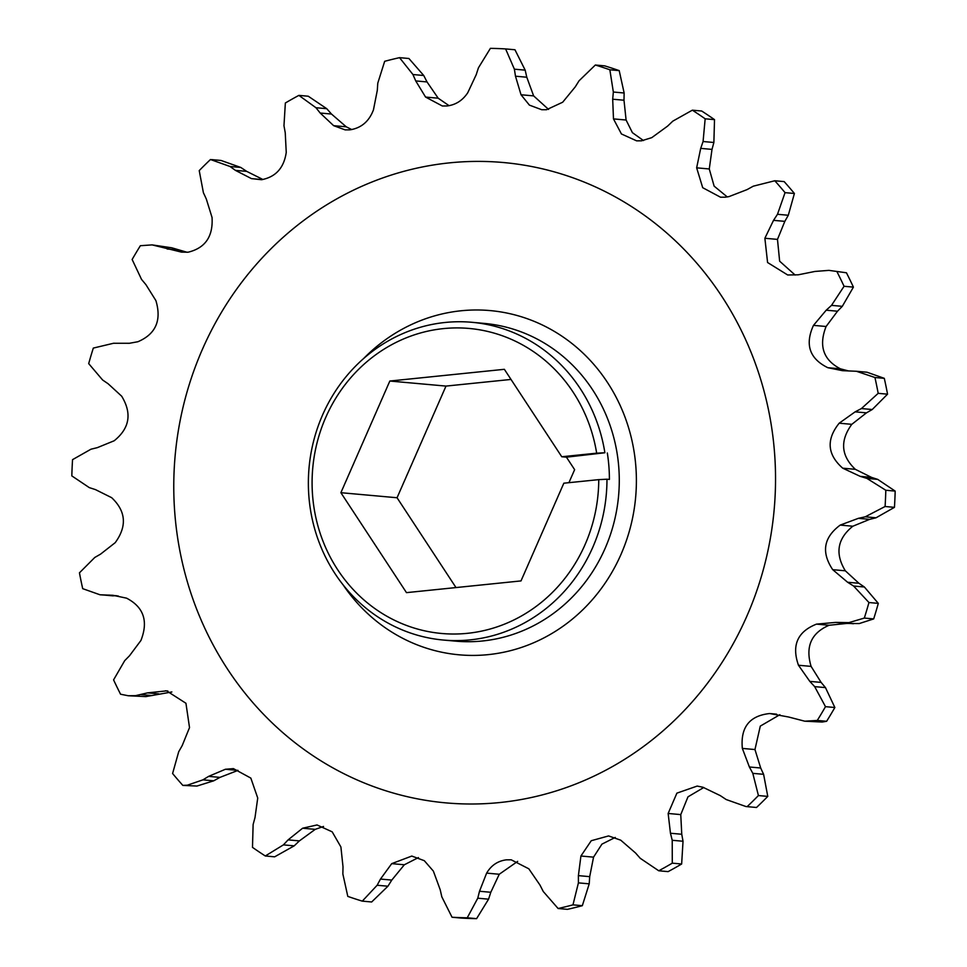 <?xml version="1.0" encoding="UTF-8"?>
<svg xmlns="http://www.w3.org/2000/svg" width="967" height="967" viewBox="0 0 967 967"><rect width="100%" height="100%" fill="white"/><g stroke="black" fill="none" stroke-linecap="round" stroke-linejoin="round"><path stroke-width="1.45" d="M604.883 452.761L596.663 453.172A153.137 143.249 -84.9 0 0 443.43 328.611A153.137 143.249 -84.9 0 0 312.595 495.6A153.137 143.249 -84.9 0 0 467.412 633.325A153.137 143.249 -84.9 0 0 598.754 479.632L606.974 479.221A159.507 149.22 95.1 0 1 470.155 639.876A159.507 149.22 95.1 0 1 443.357 640.045A159.507 149.22 95.1 0 1 308.364 482.098A159.507 149.22 95.1 0 1 445.183 322.47A159.507 149.22 95.1 0 1 471.981 322.301A159.507 149.22 95.1 0 1 604.883 452.761L566.432 457.173L574.628 469.66L568.922 482.678M606.974 479.221L609.403 479.439A159.507 149.22 -84.9 0 0 607.324 452.991M262.408 179.608L251.493 178.629L235.404 170.361L230.013 166.481L210.48 159.519A435.005 406.926 -84.9 0 0 199.226 170.603L203.396 192.687L206.309 198.997L212.039 217.454C213.211 236.492 205.234 248.072 188.106 252.206L181.518 252.121L152.109 244.893L140.372 245.715A435.005 406.926 -84.9 0 0 132.141 259.494L141.533 279.403L145.884 284.6L155.905 300.616C161.779 320.391 155.772 334.098 137.882 341.738L129.385 343.285L113.55 343.261L93.316 348.084A435.005 406.926 -84.9 0 0 88.698 363.628L102.611 379.995L108.086 383.73L121.673 396.192C132.153 413.453 129.651 428.308 114.179 440.771L97.329 447.648L90.971 449.208L72.549 459.651A435.005 406.926 -84.9 0 0 71.824 475.897L89.278 487.61L95.479 489.616L111.664 497.679C125.988 511.241 127.173 526.241 115.206 542.668L100.556 554.139L94.766 557.476L79.451 572.827A435.005 406.926 -84.9 0 0 82.703 588.661L100 594.778L112.897 595.285L126.568 598.162C143.732 607.107 148.507 621.213 140.904 640.505L129.493 655.783L124.695 660.666L113.586 679.874A435.005 406.926 -84.9 0 0 120.561 694.221L128.224 695.744L135.513 695.672L147.528 692.868L166.614 690.873L185.942 703.263L189.52 727.607L182.171 745.642L178.702 751.746L172.597 773.515A435.005 406.926 -84.9 0 0 182.836 785.397L196.954 786.05L213.719 780.816L219.944 777.383L238.015 770.397L225.408 769.261L208.642 776.368L202.925 779.849L187.332 785.192L182.836 785.397M817.272 720.439L826.628 721.285L822.192 722.035L804.774 721.201L817.272 720.439A435.005 406.926 -84.9 0 0 825.492 706.659L834.859 707.506L825.467 687.597L821.116 682.4L811.095 666.384C805.209 646.657 811.216 632.95 829.118 625.262L816.499 624.126C797.473 631.669 791.465 645.376 798.476 665.248L809.814 681.384L814.673 686.63L825.492 706.659M776.561 714.166L769.672 713.537L788.564 716.994L804.774 721.201M816.499 624.126L835.657 622.41L848.857 622.639L864.317 618.07L873.684 618.916L859.216 623.57L846.959 623.425L829.118 625.262M128.224 695.744L145.872 696.603L171.872 691.961M251.493 178.629L261.549 179.717C275.74 176.997 283.972 167.895 286.244 152.399L285.241 132.733L283.972 125.746L285.35 102.998A435.005 406.926 -84.9 0 1 298.876 95.382L308.243 96.216L326.749 108.691L331.488 114.046L346.246 126.81L333.639 125.674L345.159 129.88L349.885 129.844C361.247 128.091 369.104 121.419 373.455 109.851L377.299 90.354L377.783 83.162L384.673 61.308A435.005 406.926 -84.9 0 1 399.54 57.657L408.896 58.491L423.739 75.499L427.027 81.941L438.184 98.199L425.565 97.063L442.33 105.983L447.092 105.959C455.723 104.871 462.613 100.459 467.75 92.747L476.199 74.725L478.435 67.823L490.402 48.35A435.005 406.926 -84.9 0 1 505.608 48.918L514.964 49.764L525.178 70.144L526.785 77.227L533.627 95.89L521.02 94.754L529.396 105.113L541.738 109.73L546.56 109.706L562.673 102.224L575.22 86.921L579.064 80.781L595.346 65.019L604.701 65.865A435.005 406.926 -84.9 0 1 619.206 70.615L624.138 93.001L623.993 100.23L626.096 120.029L613.477 118.893L621.43 133.966L636.612 140.844L641.496 140.819L651.77 137.64L667.605 126.109L672.802 121.153L692.348 110.178L701.704 111.024A435.005 406.926 -84.9 0 1 714.516 119.642L713.876 142.487L712.002 149.389L709.27 168.971L696.651 167.835L702.707 187.695L720.512 197.208L725.419 197.183L728.985 196.603L747.056 189.617L753.281 186.184L774.797 180.756L784.164 181.603A435.005 406.926 -84.9 0 1 794.403 193.485L788.298 215.254L784.829 221.358L777.48 239.393L764.873 238.257L767.58 262.516L787.682 274.979L798.234 274.809L815 271.437L828.924 270.373L846.439 272.779L828.924 270.373M548.567 109.416L533.627 95.89M643.466 140.553L632.406 132.66L626.096 120.029M727.281 196.942L714.129 186.135L709.27 168.971M795.116 275.027L779.644 261.187L777.48 239.393M853.414 287.126L842.305 306.334L837.507 311.217L826.096 326.495L813.489 325.359L826.205 310.202L831.511 305.367L844.058 286.28L853.414 287.126A435.005 406.926 -84.9 0 0 846.439 272.779M848.663 370.965L840.432 368.838C823.28 359.929 818.505 345.823 826.096 326.495M884.297 378.339L867 372.222L856.399 371.268L874.942 377.505L884.297 378.339A435.005 406.926 -84.9 0 1 887.549 394.173L872.234 409.524L866.444 412.861L851.794 424.332C839.827 440.759 841.012 455.759 855.336 469.321L842.728 468.185L860.219 476.356L866.928 478.411L885.808 490.257L895.176 491.103L877.722 479.39L871.521 477.384L855.336 469.321M894.451 507.349L876.029 517.792L869.671 519.352L852.821 526.229L840.214 525.093L858.37 518.336L865.235 516.813L885.095 506.503L894.451 507.349A435.005 406.926 -84.9 0 0 895.176 491.103M873.684 618.916A435.005 406.926 -84.9 0 0 878.302 603.372L864.389 587.005L858.914 583.27L845.327 570.808C834.847 553.595 837.349 538.728 852.821 526.229M826.628 721.285A435.005 406.926 -84.9 0 0 834.859 707.506M225.408 769.261L233.41 768.62L250.84 778.097L257.73 798.029L254.998 817.611L253.124 824.513L252.484 847.358A435.005 406.926 -84.9 0 0 265.296 855.976L274.652 856.822L294.198 845.847L299.395 840.891L315.23 829.36L302.611 828.223L317.031 824.96L332.189 831.838L340.904 846.971L343.007 866.77L342.862 873.999L347.794 896.385A435.005 406.926 -84.9 0 0 362.299 901.135L371.654 901.981L387.936 886.219L391.78 880.079L404.327 864.776L391.72 863.64L411.797 856.061L424.308 860.69L433.373 871.11L440.215 889.773L441.822 896.856L452.036 917.236L461.392 918.082A435.005 406.926 -84.9 0 0 476.598 918.65L488.565 899.177L490.801 892.275L499.25 874.253L486.643 873.116C491.224 865.344 497.812 860.92 506.43 859.832L511.229 859.808L528.816 868.801L539.973 885.059L543.261 891.501L558.104 908.509L567.46 909.343A435.005 406.926 -84.9 0 0 582.327 905.692L589.217 883.838L589.701 876.646L593.545 857.149L580.925 856.013L591.248 840.722L608.569 835.935L620.754 840.19L635.512 852.954L640.251 858.309L658.757 870.784L668.124 871.618A435.005 406.926 -84.9 0 0 681.65 864.002L683.028 841.254L681.759 834.267L680.756 814.601L668.149 813.465L676.888 793.145L697.183 786.074L702.9 787.235L720.294 795.623L726.193 799.54L745.956 806.538L756.52 807.481A435.005 406.926 -84.9 0 0 767.774 796.397L763.604 774.313L760.691 768.003L754.961 749.546L760.292 726.108L779.873 714.71M756.52 807.481L745.956 806.538M680.756 814.601L687.984 796.832L703.771 787.513M593.545 857.149L601.933 844.131L615.242 837.434M499.83 802.537A321.467 300.713 -84.9 0 0 774.482 452A321.467 300.713 -84.9 0 0 449.486 162.867A321.467 300.713 -84.9 0 0 174.822 513.404A321.467 300.713 -84.9 0 0 499.83 802.537M558.104 908.509A435.005 406.926 -84.9 0 0 572.972 904.858L582.327 905.692M580.925 856.013L578.399 875.631L578.411 882.871L572.972 904.858M658.757 870.784A435.005 406.926 -84.9 0 0 672.283 863.156L681.65 864.002M668.149 813.465L670.457 833.24L672.222 840.275L672.283 863.156M747.165 806.635A435.005 406.926 -84.9 0 0 758.418 795.551L767.774 796.397M769.672 713.537C749.485 715.737 740.384 727.365 742.342 748.41L749.389 766.988L752.809 773.346L758.418 795.551M864.317 618.07A435.005 406.926 -84.9 0 0 868.946 602.526L878.302 603.372M840.214 525.093C823.594 537.459 821.104 552.314 832.72 569.672L847.612 582.255L853.595 586.026L868.946 602.526M885.095 506.503A435.005 406.926 -84.9 0 0 885.808 490.257M842.728 468.185C827.256 454.563 826.084 439.562 839.187 423.195L855.142 411.845L861.428 408.558L878.181 393.339A435.005 406.926 -84.9 0 0 874.942 377.505M813.489 325.359C804.737 344.542 809.512 358.66 827.825 367.702L842.499 370.675L856.399 371.268M844.058 286.28A435.005 406.926 -84.9 0 0 837.084 271.932M764.873 238.257L773.527 220.343L777.492 214.287L785.047 192.651A435.005 406.926 -84.9 0 0 774.797 180.756M696.651 167.835L700.7 148.374L703.082 141.52L705.161 118.796A435.005 406.926 -84.9 0 0 692.348 110.178M613.477 118.893L612.691 99.214L613.344 92.022L609.851 69.781A435.005 406.926 -84.9 0 0 595.346 65.019M521.02 94.754L515.484 76.2L514.384 69.177L505.608 48.918M425.565 97.063L415.725 80.914L412.945 74.532L399.54 57.657M333.639 125.674L320.186 113.03L315.955 107.724L298.876 95.382M302.611 828.223L288.093 839.876L283.404 844.88L265.296 855.976M391.72 863.64L380.478 879.063L377.142 885.252L362.299 901.135M452.036 917.236A435.005 406.926 -84.9 0 0 467.242 917.804L476.598 918.65M486.643 873.116L479.499 891.26L477.771 898.198L467.242 917.804M499.25 874.253L517.683 861.367M404.327 864.776L418.421 857.584M315.23 829.36L323.534 826.447M100 594.778L118.337 596.035M152.109 244.893L171.763 247.794L187.127 252.29M211.628 159.603L221.044 160.462L240.807 167.46L246.706 171.377L262.19 179.125M351.758 129.566L346.246 126.81M449.075 105.681L438.184 98.199M609.851 69.781L619.206 70.615M705.161 118.796L714.516 119.642M785.047 192.651L794.403 193.485M878.181 393.339L887.549 394.173M511.011 379.439L445.992 386.087L397.05 497.751L455.989 587.561M596.663 453.172L561.754 456.75L504.363 369.309L389.834 381.034L340.892 492.699L406.478 592.638L521.008 580.913L563.834 483.198L598.754 479.632M397.05 497.751L340.892 492.699M445.992 386.087L389.834 381.034M566.432 457.173L561.754 456.75M443.357 640.045L455.662 641.145A159.507 149.22 -84.9 0 0 482.473 640.988A159.507 149.22 -84.9 0 0 619.279 481.361A159.507 149.22 -84.9 0 0 484.286 323.413L471.981 322.301M363.495 358.66A172.803 161.646 95.1 0 1 461.126 310.77A172.803 161.646 95.1 0 1 635.827 466.203A172.803 161.646 95.1 0 1 488.19 654.635A172.803 161.646 95.1 0 1 343.116 584.878M853.45 623.739L842.656 622.772M851.794 424.332L839.187 423.195M866.444 412.861L855.142 411.845M872.234 409.524L861.428 408.558M877.722 479.39L866.928 478.411M871.521 477.384L860.219 476.356M840.432 368.838L827.825 367.702M113.236 595.89L102.442 594.91M116.874 595.781L108.933 595.068M167.847 691.018L165.357 690.801M152 695.563L141.194 694.596M158.83 693.883L147.528 692.868M213.719 780.816L202.925 779.849M219.944 777.383L208.642 776.368M294.198 845.847L283.404 844.88M299.395 840.891L288.093 839.876M387.936 886.219L377.142 885.252M391.78 880.079L380.478 879.063M488.565 899.177L477.771 898.198M490.801 892.275L479.499 891.26M589.217 883.838L578.411 882.871M589.701 876.646L578.399 875.631M683.028 841.254L672.222 840.275M681.759 834.267L670.457 833.24M754.961 749.546L742.342 748.41M763.604 774.313L752.809 773.346M760.691 768.003L749.389 766.988M811.095 666.384L798.476 665.248M825.467 687.597L814.673 686.63M821.116 682.4L809.814 681.384M845.327 570.808L832.72 569.672M864.389 587.005L853.595 586.026M858.914 583.27L847.612 582.255M869.671 519.352L858.37 518.336M876.029 517.792L865.235 516.813M846.959 623.425L835.657 622.41M178.436 250.006L167.134 248.99M171.763 247.794L160.969 246.827M246.706 171.377L235.404 170.361M240.807 167.46L230.013 166.481M331.488 114.046L320.186 113.03M326.749 108.691L315.955 107.724M427.027 81.941L415.725 80.914M423.739 75.499L412.945 74.532M526.785 77.227L515.484 76.2M525.178 70.144L514.384 69.177M623.993 100.23L612.691 99.214M624.138 93.001L613.344 92.022M712.002 149.389L700.7 148.374M713.876 142.487L703.082 141.52M784.829 221.358L773.527 220.343M788.298 215.254L777.492 214.287M837.507 311.217L826.205 310.202M842.305 306.334L831.511 305.367"/></g></svg>

